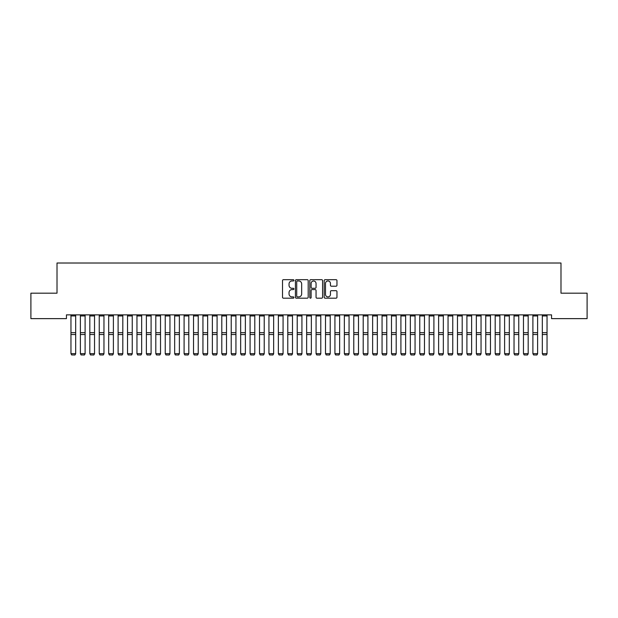 <?xml version="1.0" encoding="UTF-8"?>
<svg xmlns="http://www.w3.org/2000/svg" width="618" height="618" viewBox="0 0 618 618"><rect width="100%" height="100%" fill="white"/><g stroke="black" fill="none" stroke-linecap="round" stroke-linejoin="round"><path stroke-width="0.93" d="M293.921 280.333A0.649 0.649 0 0 0 293.272 279.684L283.438 279.684A0.927 0.927 0 0 0 282.511 280.611L282.511 297.266A0.927 0.927 0 0 0 283.438 298.185L293.272 298.185A0.649 0.649 0 0 0 293.921 297.544A0.649 0.649 0 0 0 293.272 296.895L291.997 296.895A2.959 2.959 0 0 1 289.039 293.929L289.039 292.546A2.959 2.959 0 0 1 291.997 289.579L293.272 289.579A0.649 0.649 0 0 0 293.921 288.938A0.649 0.649 0 0 0 293.272 288.289L291.997 288.289A2.959 2.959 0 0 1 289.039 285.323L289.039 283.94A2.959 2.959 0 0 1 291.997 280.974L293.272 280.974A0.649 0.649 0 0 0 293.921 280.333M336.045 286.204A0.927 0.927 0 0 0 336.964 285.277L336.964 280.611A0.927 0.927 0 0 0 336.045 279.684L325.122 279.684A0.927 0.927 0 0 0 324.195 280.611L324.195 297.266A0.927 0.927 0 0 0 325.122 298.185L336.045 298.185A0.927 0.927 0 0 0 336.964 297.266L336.964 291.619A0.927 0.927 0 0 0 336.045 290.692L331.372 290.692A0.927 0.927 0 0 0 330.445 291.619L330.445 294.415A2.472 2.472 0 0 1 327.973 296.895A2.472 2.472 0 0 1 325.493 294.415L325.493 283.453A2.472 2.472 0 0 1 327.973 280.974A2.472 2.472 0 0 1 330.445 283.453L330.445 285.277A0.927 0.927 0 0 0 331.372 286.204L336.045 286.204M551.557 314.863L66.443 314.863L66.443 318.633L30.9 318.633L30.9 293.179L57.01 293.179L57.01 263.013L560.99 263.013L560.99 293.179L587.1 293.179L587.1 318.633L551.557 318.633L551.557 314.863M308.189 280.611A0.927 0.927 0 0 0 307.262 279.684L296.346 279.684A0.927 0.927 0 0 0 295.419 280.611L295.419 297.266A0.927 0.927 0 0 0 296.346 298.185L307.262 298.185A0.927 0.927 0 0 0 308.189 297.266L308.189 280.611M310.738 279.684L321.654 279.684A0.927 0.927 0 0 1 322.581 280.611L322.581 297.266A0.927 0.927 0 0 1 321.654 298.185L316.98 298.185A0.927 0.927 0 0 1 316.053 297.266L316.053 290.506A0.927 0.927 0 0 0 315.134 289.579L312.028 289.579A0.927 0.927 0 0 0 311.109 290.506L311.109 297.544A0.649 0.649 0 0 1 310.46 298.185A0.649 0.649 0 0 1 309.811 297.544L309.811 280.611A0.927 0.927 0 0 1 310.738 279.684M297.366 280.974A0.649 0.649 0 0 0 296.717 281.623L296.717 296.246A0.649 0.649 0 0 0 297.366 296.895L298.703 296.895A2.959 2.959 0 0 0 301.669 293.929L301.669 283.94A2.959 2.959 0 0 0 298.703 280.974L297.366 280.974M316.053 283.5A2.472 2.472 0 0 0 313.581 281.02A2.472 2.472 0 0 0 311.109 283.5L311.109 287.362A0.927 0.927 0 0 0 312.028 288.289L315.134 288.289A0.927 0.927 0 0 0 316.053 287.362L316.053 283.5M75.682 315.945L70.962 315.945L70.962 314.879L75.682 314.879L75.682 353.813L74.971 354.987L71.673 354.925L74.971 354.987M71.673 354.987L70.962 353.65L75.682 353.65L74.971 354.925M70.962 315.945L70.962 353.65L71.673 354.925M85.106 315.945L80.394 315.945L80.394 314.879L85.106 314.879L85.106 353.813L84.396 354.987L81.097 354.925L84.396 354.987M81.097 354.987L80.394 353.65L85.106 353.65L84.396 354.925M80.394 315.945L80.394 353.65L81.097 354.925M94.531 315.945L89.819 315.945L89.819 314.879L94.531 314.879L94.531 353.813L93.828 354.987L90.529 354.925L93.828 354.987M90.529 354.987L89.819 353.65L94.531 353.65L93.828 354.925M89.819 315.945L89.819 353.65L90.529 354.925M103.963 315.945L99.243 315.945L99.243 314.879L103.963 314.879L103.963 353.813L103.252 354.987L99.954 354.925L103.252 354.987M99.954 354.987L99.243 353.65L103.963 353.65L103.252 354.925M99.243 315.945L99.243 353.65L99.954 354.925M113.388 315.945L108.675 315.945L108.675 314.879L113.388 314.879L113.388 353.813L112.677 354.987L109.378 354.925L112.677 354.987M109.378 354.987L108.675 353.65L113.388 353.65L112.677 354.925M108.675 315.945L108.675 353.65L109.378 354.925M122.812 315.945L118.1 315.945L118.1 314.879L122.812 314.879L122.812 353.813L122.109 354.987L118.811 354.925L122.109 354.987M118.811 354.987L118.1 353.65L122.812 353.65L122.109 354.925M118.1 315.945L118.1 353.65L118.811 354.925M132.244 315.945L127.524 315.945L127.524 314.879L132.244 314.879L132.244 353.813L131.534 354.987L128.235 354.925L131.534 354.987M128.235 354.987L127.524 353.65L132.244 353.65L131.534 354.925M127.524 315.945L127.524 353.65L128.235 354.925M141.669 315.945L136.957 315.945L136.957 314.879L141.669 314.879L141.669 353.813L140.958 354.987L137.659 354.925L140.958 354.987M137.659 354.987L136.957 353.65L141.669 353.65L140.958 354.925M136.957 315.945L136.957 353.65L137.659 354.925M151.093 315.945L146.381 315.945L146.381 314.879L151.093 314.879L151.093 353.813L150.39 354.987L147.092 354.925L150.39 354.987M147.092 354.987L146.381 353.65L151.093 353.65L150.39 354.925M146.381 315.945L146.381 353.65L147.092 354.925M160.525 315.945L155.806 315.945L155.806 314.879L160.525 314.879L160.525 353.813L159.815 354.987L156.516 354.925L159.815 354.987M156.516 354.987L155.806 353.65L160.525 353.65L159.815 354.925M155.806 315.945L155.806 353.65L156.516 354.925M169.95 315.945L165.238 315.945L165.238 314.879L169.95 314.879L169.95 353.813L169.239 354.987L165.941 354.925L169.239 354.987M165.941 354.987L165.238 353.65L169.95 353.65L169.239 354.925M165.238 315.945L165.238 353.65L165.941 354.925M179.374 315.945L174.662 315.945L174.662 314.879L179.374 314.879L179.374 353.813L178.672 354.987L175.373 354.925L178.672 354.987M175.373 354.987L174.662 353.65L179.374 353.65L178.672 354.925M174.662 315.945L174.662 353.65L175.373 354.925M188.807 315.945L184.094 315.945L184.094 314.879L188.807 314.879L188.807 353.813L188.096 354.987L184.797 354.925L188.096 354.987M184.797 354.987L184.094 353.65L188.807 353.65L188.096 354.925M184.094 315.945L184.094 353.65L184.797 354.925M198.231 315.945L193.519 315.945L193.519 314.879L198.231 314.879L198.231 353.813L197.521 354.987L194.222 354.925L197.521 354.987M194.222 354.987L193.519 353.65L198.231 353.65L197.521 354.925M193.519 315.945L193.519 353.65L194.222 354.925M207.656 315.945L202.943 315.945L202.943 314.879L207.656 314.879L207.656 353.813L206.953 354.987L203.654 354.925L206.953 354.987M203.654 354.987L202.943 353.65L207.656 353.65L206.953 354.925M202.943 315.945L202.943 353.65L203.654 354.925M217.088 315.945L212.376 315.945L212.376 314.879L217.088 314.879L217.088 353.813L216.377 354.987L213.079 354.925L216.377 354.987M213.079 354.987L212.376 353.65L217.088 353.65L216.377 354.925M212.376 315.945L212.376 353.65L213.079 354.925M226.512 315.945L221.8 315.945L221.8 314.879L226.512 314.879L226.512 353.813L225.809 354.987L222.503 354.925L225.809 354.987M222.503 354.987L221.8 353.65L226.512 353.65L225.809 354.925M221.8 315.945L221.8 353.65L222.503 354.925M235.937 315.945L231.225 315.945L231.225 314.879L235.937 314.879L235.937 353.813L235.234 354.987L231.935 354.925L235.234 354.987M231.935 354.987L231.225 353.65L235.937 353.65L235.234 354.925M231.225 315.945L231.225 353.65L231.935 354.925M245.369 315.945L240.657 315.945L240.657 314.879L245.369 314.879L245.369 353.813L244.658 354.987L241.36 354.925L244.658 354.987M241.36 354.987L240.657 353.65L245.369 353.65L244.658 354.925M240.657 315.945L240.657 353.65L241.36 354.925M254.794 315.945L250.081 315.945L250.081 314.879L254.794 314.879L254.794 353.813L254.091 354.987L250.784 354.925L254.091 354.987M250.784 354.987L250.081 353.65L254.794 353.65L254.091 354.925M250.081 315.945L250.081 353.65L250.784 354.925M264.218 315.945L259.506 315.945L259.506 314.879L264.218 314.879L264.218 353.813L263.515 354.987L260.217 354.925L263.515 354.987M260.217 354.987L259.506 353.65L264.218 353.65L263.515 354.925M259.506 315.945L259.506 353.65L260.217 354.925M273.65 315.945L268.938 315.945L268.938 314.879L273.65 314.879L273.65 353.813L272.94 354.987L269.641 354.925L272.94 354.987M269.641 354.987L268.938 353.65L273.65 353.65L272.94 354.925M268.938 315.945L268.938 353.65L269.641 354.925M283.075 315.945L278.363 315.945L278.363 314.879L283.075 314.879L283.075 353.813L282.372 354.987L279.066 354.925L282.372 354.987M279.066 354.987L278.363 353.65L283.075 353.65L282.372 354.925M278.363 315.945L278.363 353.65L279.066 354.925M292.499 315.945L287.787 315.945L287.787 314.879L292.499 314.879L292.499 353.813L291.796 354.987L288.498 354.925L291.796 354.987M288.498 354.987L287.787 353.65L292.499 353.65L291.796 354.925M287.787 315.945L287.787 353.65L288.498 354.925M301.932 315.945L297.219 315.945L297.219 314.879L301.932 314.879L301.932 353.813L301.221 354.987L297.922 354.925L301.221 354.987M297.922 354.987L297.219 353.65L301.932 353.65L301.221 354.925M297.219 315.945L297.219 353.65L297.922 354.925M311.356 315.945L306.644 315.945L306.644 314.879L311.356 314.879L311.356 353.813L310.653 354.987L307.347 354.925L310.653 354.987M307.347 354.987L306.644 353.65L311.356 353.65L310.653 354.925M306.644 315.945L306.644 353.65L307.347 354.925M320.781 315.945L316.068 315.945L316.068 314.879L320.781 314.879L320.781 353.813L320.078 354.987L316.779 354.925L320.078 354.987M316.779 354.987L316.068 353.65L320.781 353.65L320.078 354.925M316.068 315.945L316.068 353.65L316.779 354.925M330.213 315.945L325.501 315.945L325.501 314.879L330.213 314.879L330.213 353.813L329.502 354.987L326.204 354.925L329.502 354.987M326.204 354.987L325.501 353.65L330.213 353.65L329.502 354.925M325.501 315.945L325.501 353.65L326.204 354.925M339.637 315.945L334.925 315.945L334.925 314.879L339.637 314.879L339.637 353.813L338.934 354.987L335.628 354.925L338.934 354.987M335.628 354.987L334.925 353.65L339.637 353.65L338.934 354.925M334.925 315.945L334.925 353.65L335.628 354.925M349.062 315.945L344.35 315.945L344.35 314.879L349.062 314.879L349.062 353.813L348.359 354.987L345.06 354.925L348.359 354.987M345.06 354.987L344.35 353.65L349.062 353.65L348.359 354.925M344.35 315.945L344.35 353.65L345.06 354.925M358.494 315.945L353.782 315.945L353.782 314.879L358.494 314.879L358.494 353.813L357.783 354.987L354.485 354.925L357.783 354.987M354.485 354.987L353.782 353.65L358.494 353.65L357.783 354.925M353.782 315.945L353.782 353.65L354.485 354.925M367.919 315.945L363.206 315.945L363.206 314.879L367.919 314.879L367.919 353.813L367.216 354.987L363.909 354.925L367.216 354.987M363.909 354.987L363.206 353.65L367.919 353.65L367.216 354.925M363.206 315.945L363.206 353.65L363.909 354.925M377.343 315.945L372.631 315.945L372.631 314.879L377.343 314.879L377.343 353.813L376.64 354.987L373.342 354.925L376.64 354.987M373.342 354.987L372.631 353.65L377.343 353.65L376.64 354.925M372.631 315.945L372.631 353.65L373.342 354.925M386.775 315.945L382.063 315.945L382.063 314.879L386.775 314.879L386.775 353.813L386.065 354.987L382.766 354.925L386.065 354.987M382.766 354.987L382.063 353.65L386.775 353.65L386.065 354.925M382.063 315.945L382.063 353.65L382.766 354.925M396.2 315.945L391.488 315.945L391.488 314.879L396.2 314.879L396.2 353.813L395.497 354.987L392.191 354.925L395.497 354.987M392.191 354.987L391.488 353.65L396.2 353.65L395.497 354.925M391.488 315.945L391.488 353.65L392.191 354.925M405.624 315.945L400.912 315.945L400.912 314.879L405.624 314.879L405.624 353.813L404.921 354.987L401.623 354.925L404.921 354.987M401.623 354.987L400.912 353.65L405.624 353.65L404.921 354.925M400.912 315.945L400.912 353.65L401.623 354.925M415.057 315.945L410.344 315.945L410.344 314.879L415.057 314.879L415.057 353.813L414.346 354.987L411.047 354.925L414.346 354.987M411.047 354.987L410.344 353.65L415.057 353.65L414.346 354.925M410.344 315.945L410.344 353.65L411.047 354.925M424.481 315.945L419.769 315.945L419.769 314.879L424.481 314.879L424.481 353.813L423.778 354.987L420.479 354.925L423.778 354.987M420.479 354.987L419.769 353.65L424.481 353.65L423.778 354.925M419.769 315.945L419.769 353.65L420.479 354.925M433.906 315.945L429.193 315.945L429.193 314.879L433.906 314.879L433.906 353.813L433.203 354.987L429.904 354.925L433.203 354.987M429.904 354.987L429.193 353.65L433.906 353.65L433.203 354.925M429.193 315.945L429.193 353.65L429.904 354.925M443.338 315.945L438.625 315.945L438.625 314.879L443.338 314.879L443.338 353.813L442.627 354.987L439.328 354.925L442.627 354.987M439.328 354.987L438.625 353.65L443.338 353.65L442.627 354.925M438.625 315.945L438.625 353.65L439.328 354.925M452.762 315.945L448.05 315.945L448.05 314.879L452.762 314.879L452.762 353.813L452.059 354.987L448.761 354.925L452.059 354.987M448.761 354.987L448.05 353.65L452.762 353.65L452.059 354.925M448.05 315.945L448.05 353.65L448.761 354.925M462.194 315.945L457.475 315.945L457.475 314.879L462.194 314.879L462.194 353.813L461.484 354.987L458.185 354.925L461.484 354.987M458.185 354.987L457.475 353.65L462.194 353.65L461.484 354.925M457.475 315.945L457.475 353.65L458.185 354.925M471.619 315.945L466.907 315.945L466.907 314.879L471.619 314.879L471.619 353.813L470.908 354.987L467.61 354.925L470.908 354.987M467.61 354.987L466.907 353.65L471.619 353.65L470.908 354.925M466.907 315.945L466.907 353.65L467.61 354.925M481.043 315.945L476.331 315.945L476.331 314.879L481.043 314.879L481.043 353.813L480.34 354.987L477.042 354.925L480.34 354.987M477.042 354.987L476.331 353.65L481.043 353.65L480.34 354.925M476.331 315.945L476.331 353.65L477.042 354.925M490.476 315.945L485.756 315.945L485.756 314.879L490.476 314.879L490.476 353.813L489.765 354.987L486.466 354.925L489.765 354.987M486.466 354.987L485.756 353.65L490.476 353.65L489.765 354.925M485.756 315.945L485.756 353.65L486.466 354.925M499.9 315.945L495.188 315.945L495.188 314.879L499.9 314.879L499.9 353.813L499.19 354.987L495.891 354.925L499.19 354.987M495.891 354.987L495.188 353.65L499.9 353.65L499.19 354.925M495.188 315.945L495.188 353.65L495.891 354.925M509.325 315.945L504.612 315.945L504.612 314.879L509.325 314.879L509.325 353.813L508.622 354.987L505.323 354.925L508.622 354.987M505.323 354.987L504.612 353.65L509.325 353.65L508.622 354.925M504.612 315.945L504.612 353.65L505.323 354.925M518.757 315.945L514.037 315.945L514.037 314.879L518.757 314.879L518.757 353.813L518.046 354.987L514.748 354.925L518.046 354.987M514.748 354.987L514.037 353.65L518.757 353.65L518.046 354.925M514.037 315.945L514.037 353.65L514.748 354.925M528.181 315.945L523.469 315.945L523.469 314.879L528.181 314.879L528.181 353.813L527.471 354.987L524.172 354.925L527.471 354.987M524.172 354.987L523.469 353.65L528.181 353.65L527.471 354.925M523.469 315.945L523.469 353.65L524.172 354.925M537.606 315.945L532.894 315.945L532.894 314.879L537.606 314.879L537.606 353.813L536.903 354.987L533.604 354.925L536.903 354.987M533.604 354.987L532.894 353.65L537.606 353.65L536.903 354.925M532.894 315.945L532.894 353.65L533.604 354.925M547.038 315.945L542.318 315.945L542.318 314.879L547.038 314.879L547.038 353.813L546.327 354.987L543.029 354.925L546.327 354.987M543.029 354.987L542.318 353.65L547.038 353.65L546.327 354.925M542.318 315.945L542.318 353.65L543.029 354.925M75.682 332.685L70.962 332.685M75.682 334.531L70.962 334.531M85.106 332.685L80.394 332.685M85.106 334.531L80.394 334.531M94.531 332.685L89.819 332.685M94.531 334.531L89.819 334.531M103.963 332.685L99.243 332.685M103.963 334.531L99.243 334.531M113.388 332.685L108.675 332.685M113.388 334.531L108.675 334.531M122.812 332.685L118.1 332.685M122.812 334.531L118.1 334.531M132.244 332.685L127.524 332.685M132.244 334.531L127.524 334.531M141.669 332.685L136.957 332.685M141.669 334.531L136.957 334.531M151.093 332.685L146.381 332.685M151.093 334.531L146.381 334.531M160.525 332.685L155.806 332.685M160.525 334.531L155.806 334.531M169.95 332.685L165.238 332.685M169.95 334.531L165.238 334.531M179.374 332.685L174.662 332.685M179.374 334.531L174.662 334.531M188.807 332.685L184.094 332.685M188.807 334.531L184.094 334.531M198.231 332.685L193.519 332.685M198.231 334.531L193.519 334.531M207.656 332.685L202.943 332.685M207.656 334.531L202.943 334.531M217.088 332.685L212.376 332.685M217.088 334.531L212.376 334.531M226.512 332.685L221.8 332.685M226.512 334.531L221.8 334.531M235.937 332.685L231.225 332.685M235.937 334.531L231.225 334.531M245.369 332.685L240.657 332.685M245.369 334.531L240.657 334.531M254.794 332.685L250.081 332.685M254.794 334.531L250.081 334.531M264.218 332.685L259.506 332.685M264.218 334.531L259.506 334.531M273.65 332.685L268.938 332.685M273.65 334.531L268.938 334.531M283.075 332.685L278.363 332.685M283.075 334.531L278.363 334.531M292.499 332.685L287.787 332.685M292.499 334.531L287.787 334.531M301.932 332.685L297.219 332.685M301.932 334.531L297.219 334.531M311.356 332.685L306.644 332.685M311.356 334.531L306.644 334.531M320.781 332.685L316.068 332.685M320.781 334.531L316.068 334.531M330.213 332.685L325.501 332.685M330.213 334.531L325.501 334.531M339.637 332.685L334.925 332.685M339.637 334.531L334.925 334.531M349.062 332.685L344.35 332.685M349.062 334.531L344.35 334.531M358.494 332.685L353.782 332.685M358.494 334.531L353.782 334.531M367.919 332.685L363.206 332.685M367.919 334.531L363.206 334.531M377.343 332.685L372.631 332.685M377.343 334.531L372.631 334.531M386.775 332.685L382.063 332.685M386.775 334.531L382.063 334.531M396.2 332.685L391.488 332.685M396.2 334.531L391.488 334.531M405.624 332.685L400.912 332.685M405.624 334.531L400.912 334.531M415.057 332.685L410.344 332.685M415.057 334.531L410.344 334.531M424.481 332.685L419.769 332.685M424.481 334.531L419.769 334.531M433.906 332.685L429.193 332.685M433.906 334.531L429.193 334.531M443.338 332.685L438.625 332.685M443.338 334.531L438.625 334.531M452.762 332.685L448.05 332.685M452.762 334.531L448.05 334.531M462.194 332.685L457.475 332.685M462.194 334.531L457.475 334.531M471.619 332.685L466.907 332.685M471.619 334.531L466.907 334.531M481.043 332.685L476.331 332.685M481.043 334.531L476.331 334.531M490.476 332.685L485.756 332.685M490.476 334.531L485.756 334.531M499.9 332.685L495.188 332.685M499.9 334.531L495.188 334.531M509.325 332.685L504.612 332.685M509.325 334.531L504.612 334.531M518.757 332.685L514.037 332.685M518.757 334.531L514.037 334.531M528.181 332.685L523.469 332.685M528.181 334.531L523.469 334.531M537.606 332.685L532.894 332.685M537.606 334.531L532.894 334.531M547.038 332.685L542.318 332.685M547.038 334.531L542.318 334.531"/></g></svg>
